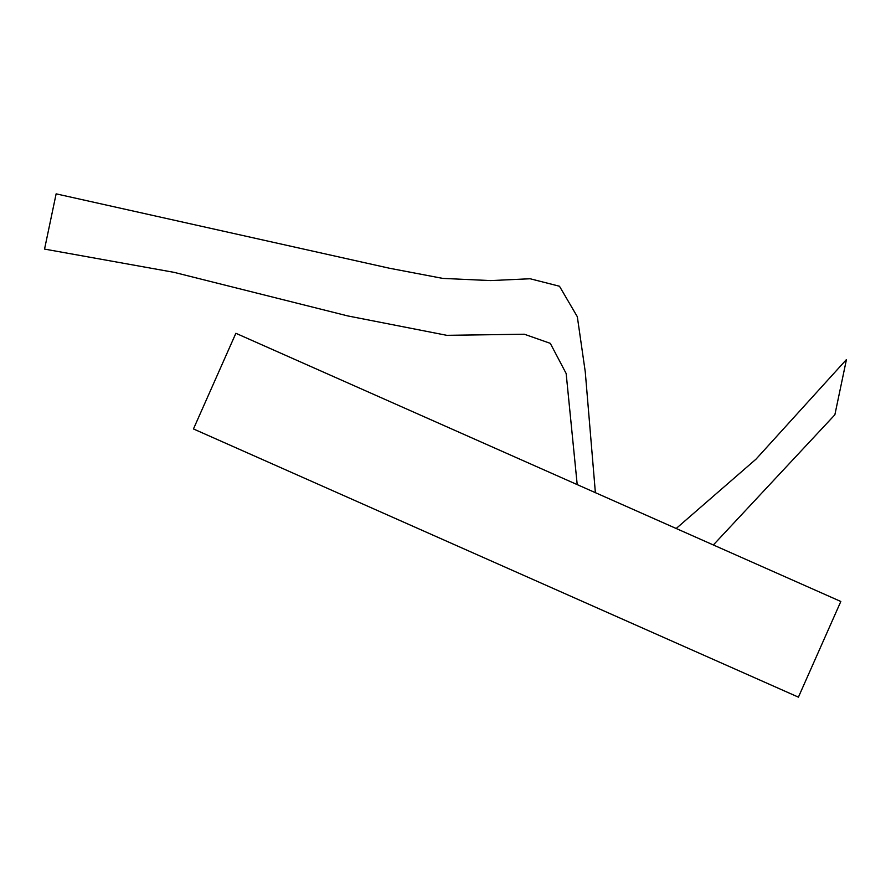 <?xml version="1.0" encoding="UTF-8"?>
<svg xmlns="http://www.w3.org/2000/svg" width="891" height="891" viewBox="0 0 891 891"><rect width="100%" height="100%" fill="white"/><g stroke="black" fill="none" stroke-linecap="round" stroke-linejoin="round"><path stroke-width="1.34" d="M235.87 333.29L193.458 428.95L798.414 697.152L840.826 601.481L235.87 333.29M577.201 484.604L566.153 373.507L550.293 343.347L524.331 334.225L446.814 335.328L347.813 315.937L174.046 272.345L44.55 249.09L56.133 193.848L389.534 268.258L442.794 278.404L490.674 280.587L530.112 278.749L559.481 286.245L577.323 316.728L585.253 371.781L595.377 492.667M676.191 528.497L756.002 459.166L846.45 359.541L834.867 414.783L713.346 544.969"/></g></svg>

